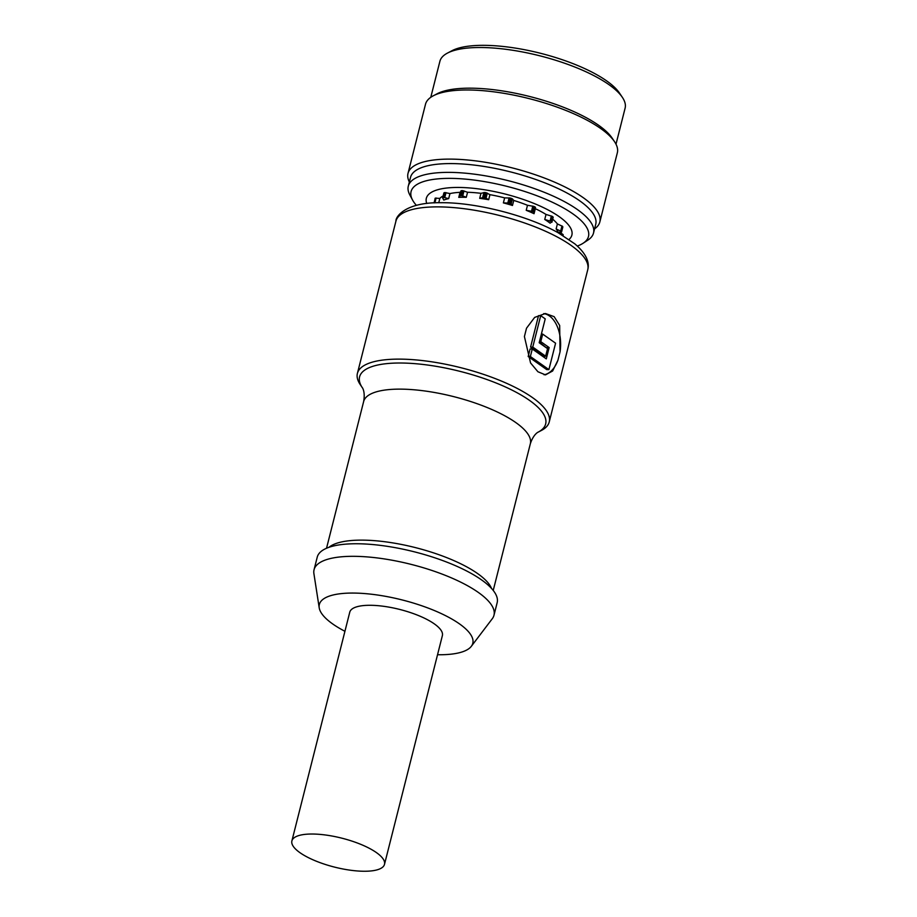 <?xml version="1.0" encoding="UTF-8"?>
<svg xmlns="http://www.w3.org/2000/svg" width="917" height="917" viewBox="0 0 917 917"><rect width="100%" height="100%" fill="white"/><g stroke="black" fill="none" stroke-linecap="round" stroke-linejoin="round"><path stroke-width="1.38" d="M447.45 53.094L452.047 50.676A91.436 28.553 14.2 0 1 566.293 61.118A91.436 28.553 14.2 0 1 619.468 93.041L622.368 97.351A95.528 29.837 -165.8 0 0 566.809 64.007A95.528 29.837 -165.8 0 0 447.45 53.094A95.528 29.837 -165.8 0 0 439.896 61.301L430.784 97.305M409.349 182.025A98.944 30.903 14.2 0 1 408.008 173.393A98.944 30.903 14.2 0 1 511.503 167.708A98.944 30.903 14.2 0 1 599.844 221.937A98.944 30.903 14.2 0 1 594.56 228.895M599.844 221.937L617.336 152.807A98.944 30.903 -165.8 0 0 614.493 141.608A98.944 30.903 -165.8 0 0 528.994 98.578A98.944 30.903 -165.8 0 0 433.328 95.769A98.944 30.903 -165.8 0 0 425.499 104.263L408.008 173.393M546.016 214.44L552.206 216.343L550.934 221.364A66.872 20.885 -165.8 0 1 551.702 221.914L550.097 223.163A62.78 19.612 -165.8 0 0 544.744 219.461L546.016 214.44A62.78 19.612 -165.8 0 0 535.322 208.675L534.049 213.707A62.78 19.612 -165.8 0 0 526.22 210.314L527.493 205.282A62.78 19.612 -165.8 0 0 513.749 200.445L512.431 198.909L511.159 203.941L512.477 205.477A62.78 19.612 -165.8 0 0 503.376 202.898L504.648 197.877A62.78 19.612 -165.8 0 0 489.953 194.679L486.056 192.696A66.872 20.885 14.2 0 0 484.738 192.49L480.966 193.327A62.78 19.612 -165.8 0 0 467.555 192.272L462.672 190.633A66.872 20.885 14.2 0 0 461.56 190.644L460.036 192.341A62.78 19.612 -165.8 0 0 449.96 193.579L444.837 192.547A66.872 20.885 14.2 0 0 444.103 192.753L442.716 197.831M504.648 197.877L510.093 198.026A66.872 20.885 14.2 0 1 511.422 198.404L512.431 198.909M527.493 205.282L533.786 206.394A66.872 20.885 14.2 0 1 534.92 206.898L535.517 207.414M552.206 216.343A66.872 20.885 14.2 0 1 552.974 216.882L553.066 217.34M557.398 223.931L562.534 226.339L561.261 231.371A66.872 20.885 -165.8 0 1 561.548 231.863L558.201 232.402A62.78 19.612 -165.8 0 0 556.126 228.952L557.398 223.931A62.78 19.612 -165.8 0 0 552.687 219.197M562.534 226.339A66.872 20.885 14.2 0 1 562.82 226.843L562.763 227.072M563.221 234.832L563.038 235.566L562.992 234.5L559.909 232.322A62.78 19.612 -165.8 0 0 559.92 232.276L559.599 233.548M443.129 195.951A62.78 19.612 -165.8 0 0 439.851 198.416L435.254 198.141A66.872 20.885 14.2 0 0 435.013 198.519L435.002 198.599M426.76 203.471A75.056 23.441 14.2 0 1 526.06 200.41A75.056 23.441 14.2 0 1 569.044 239.475M577.32 246.043A91.494 28.576 -165.8 0 0 583.109 243.246A91.494 28.576 -165.8 0 0 532.639 194.175A91.494 28.576 -165.8 0 0 442.693 178.528A91.494 28.576 -165.8 0 0 412.593 200.101A91.494 28.576 -165.8 0 0 416.352 205.305M412.593 200.101L409.876 195.057A95.528 29.837 14.2 0 1 408.294 186.162A95.528 29.837 14.2 0 1 535.207 188.868A95.528 29.837 14.2 0 1 593.517 233.033A95.528 29.837 14.2 0 1 587.9 240.105L583.109 243.246M593.517 233.033L595.741 224.241A95.528 29.837 -165.8 0 0 510.448 171.88A95.528 29.837 -165.8 0 0 410.518 177.371L408.294 186.162M614.493 141.608L612.086 138.02A95.528 29.837 -165.8 0 0 529.533 96.468A95.528 29.837 -165.8 0 0 437.157 93.752L433.328 95.769M616.006 144.175L625.107 108.16A95.528 29.837 -165.8 0 0 622.368 97.351M534.049 213.707L535.322 208.675M512.477 205.477L513.749 200.445M487.305 193.109L486.033 198.141L488.681 199.711L489.953 194.679M488.681 199.711A62.78 19.612 -165.8 0 0 479.694 198.359L480.966 193.327M463.979 190.908L462.707 195.929L466.283 197.304L467.555 192.272M466.283 197.304A62.78 19.612 -165.8 0 0 458.764 197.361L460.036 192.341M446.006 192.616L444.734 197.648L448.688 198.611L449.96 193.579M448.688 198.611A62.78 19.612 -165.8 0 0 443.794 200.078L442.624 197.934L443.897 192.914M438.75 202.737L439.851 198.416M561.261 231.371L556.126 228.952M550.934 221.364L544.744 219.461M534.244 212.446L533.648 211.919A66.872 20.885 -165.8 0 0 532.513 211.426L526.22 210.314M511.159 203.941L510.15 203.425A66.872 20.885 -165.8 0 0 508.832 203.047L503.376 202.898M486.033 198.141L484.784 197.717A66.872 20.885 -165.8 0 0 483.465 197.51L479.694 198.359M462.707 195.929L461.4 195.665A66.872 20.885 -165.8 0 0 460.288 195.665L458.764 197.361M444.734 197.648L443.564 197.579A66.872 20.885 -165.8 0 0 442.831 197.785L442.624 197.934M539.334 342.167L546.819 348.128M542.704 334.109L540.789 341.651L549.157 347.554L546.291 358.868L532.284 348.976L530.095 348.976L528.192 356.518L546.715 369.597L548.905 369.597L555.587 343.199L542.704 334.109L541.374 334.109M544.79 356.186L544.434 357.561M557.937 360.209L560.046 351.876L559.668 325.466L554.155 316.663L545.432 313.511L534.645 317.408L526.518 328.206L524.409 336.539L530.565 362.96L537.924 371.752L545.477 374.881L552.619 371.007L557.937 360.209A30.708 18.397 -90 0 1 544.056 374.766M543.735 313.603A30.708 18.397 -90 0 1 560.046 351.876M530.576 347.084L543.46 356.186L545.638 356.186L547.552 348.643L539.185 342.74L545.225 318.864L540.709 315.666L538.52 315.666L530.576 347.084L532.754 347.084L545.638 356.186M538.073 432.194A95.964 29.974 14.2 0 0 459.979 371.351A95.964 29.974 14.2 0 0 362.341 387.731L360.243 384.601A98.944 30.903 14.2 0 1 357.401 373.402A98.944 30.903 14.2 0 1 460.896 367.717A98.944 30.903 14.2 0 1 549.237 421.946A98.944 30.903 14.2 0 1 541.408 430.451L538.073 432.194C539.872 431.46 534.015 432.56 530.347 443.725A85.98 26.857 -165.8 0 0 453.594 396.603A85.98 26.857 -165.8 0 0 363.648 401.543L326.532 548.251M384.498 864.353L442.372 635.619A47.764 14.913 -165.8 0 0 410.965 612.751A47.764 14.913 -165.8 0 0 357.068 606.722A47.764 14.913 -165.8 0 0 349.767 612.178L291.893 840.923A47.764 14.913 14.2 0 1 299.194 835.456A47.764 14.913 14.2 0 1 353.091 841.485A47.764 14.913 14.2 0 1 384.498 864.353A47.764 14.913 14.2 0 1 334.533 867.104A47.764 14.913 14.2 0 1 291.893 840.923M437.547 654.727A79.149 24.725 -165.8 0 0 439.759 654.749A79.149 24.725 -165.8 0 0 471.338 646.302A79.149 24.725 -165.8 0 0 402.139 599.936A79.149 24.725 -165.8 0 0 319.208 607.799A79.149 24.725 -165.8 0 0 344.93 631.297M319.208 607.799L313.901 573.606A92.8 28.989 14.2 0 1 314.061 569.721A92.8 28.989 14.2 0 1 411.137 564.379A92.8 28.989 14.2 0 1 493.988 615.25A92.8 28.989 14.2 0 1 492.269 618.746L471.338 646.302M314.061 569.721L317.236 557.146A92.8 28.989 14.2 0 1 414.312 551.816A92.8 28.989 14.2 0 1 497.163 602.675L493.988 615.25M549.157 347.554L546.968 347.554M540.789 341.651L539.46 341.651M532.284 348.976L530.37 356.518L528.192 356.518M530.37 356.518L548.905 369.597M540.709 315.666L532.754 347.084M562.763 235.394L562.992 234.5M561.548 231.863L562.82 226.843M560.688 230.969L561.961 225.937M551.702 221.914L552.974 216.882M550.085 220.997L551.358 215.976M533.786 206.394L532.513 211.426M533.648 211.919L534.92 206.898M531.528 211.139L532.8 206.119M510.093 198.026L508.832 203.047M510.15 203.425L511.422 198.404M507.846 202.898L509.118 197.866M484.738 192.49L483.465 197.51M484.784 197.717L486.056 192.696M482.64 197.522L483.912 192.49M461.56 190.644L460.288 195.665M461.4 195.665L462.672 190.633M459.749 195.825L461.022 190.793M444.103 192.753L442.831 197.785M443.564 197.579L444.837 192.547M434.062 202.886L435.254 198.141M436.114 198.003L434.887 202.84M395.926 221.169C395.536 216.55 405.738 202.095 440.985 202.714C474.421 202.29 525.957 214.784 558.006 232.654L574.776 243.819C590.261 256.955 588.645 266.148 587.751 269.713A98.944 30.903 -165.8 0 0 539.895 228.814A98.944 30.903 -165.8 0 0 437.226 206.875A98.944 30.903 -165.8 0 0 395.926 221.169L357.401 373.402M328.962 547.3A85.98 26.857 14.2 0 1 415.378 547.598A85.98 26.857 14.2 0 1 491.535 588.439M561.571 231.99L562.843 226.969M551.919 222.246L553.192 217.214M587.751 269.713L549.237 421.946M530.347 443.725L493.231 590.422M362.341 387.731C361.115 386.229 365.745 389.977 363.648 401.543"/></g></svg>
